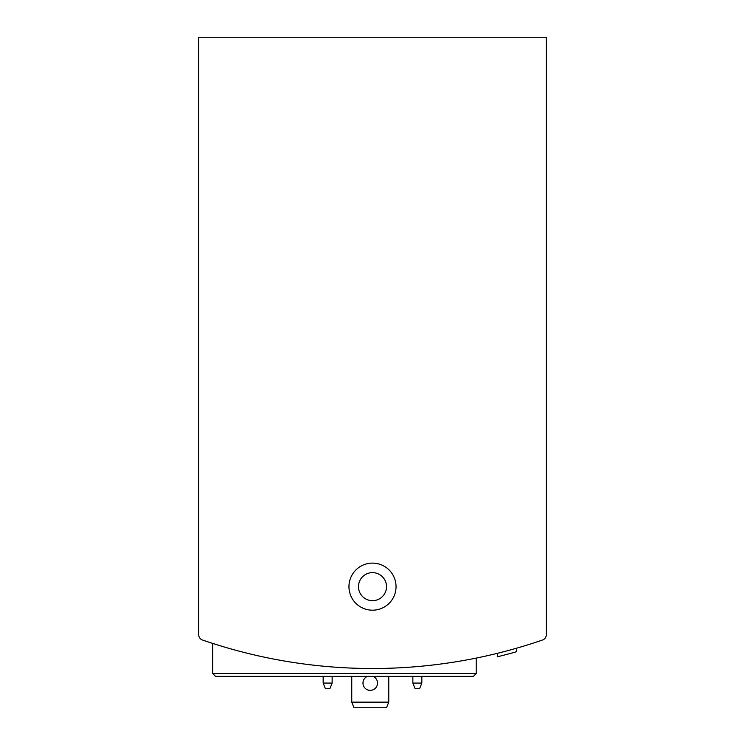<?xml version="1.0" encoding="UTF-8"?>
<svg xmlns="http://www.w3.org/2000/svg" width="745" height="745" viewBox="0 0 745 745"><rect width="100%" height="100%" fill="white"/><g stroke="black" fill="none" stroke-linecap="round" stroke-linejoin="round"><path stroke-width="1.12" d="M198.71 564.235L198.71 634.712A5.606 5.606 0 0 0 202.482 640.011A521.379 521.379 0 0 0 542.518 640.011A5.606 5.606 0 0 0 546.29 634.712L546.29 564.235M546.29 634.712L546.29 37.25L198.71 37.25L198.71 634.712M212.725 673.554L476.213 673.554L473.41 676.358L215.529 676.358L212.725 673.554L212.725 643.419L222.82 646.558M460.596 661.011L466.137 660.033M222.848 646.567L213.033 643.522M516.639 648.187L516.639 651.689A524.741 524.741 0 0 1 497.464 656.773L497.464 653.309M348.958 586.66A23.542 23.542 0 0 0 384.271 607.045A23.542 23.542 0 0 0 384.271 566.265A23.542 23.542 0 0 0 348.958 586.66M497.474 656.773L500.435 656.038M501.944 655.656L503.527 655.246M473.41 676.358L251.056 676.358M358.485 586.66A14.015 14.015 0 0 0 379.512 598.794A14.015 14.015 0 0 0 379.512 574.516A14.015 14.015 0 0 0 358.485 586.66M412.86 676.358L412.86 683.081L415.105 688.687L419.593 688.687L421.838 683.081L421.838 676.358M412.86 683.081L421.838 683.081M323.162 676.358L323.162 683.081L325.407 688.687L329.895 688.687L332.14 683.081L332.14 676.358M323.162 683.081L332.14 683.081M388.76 702.144L351.761 702.144L353.996 707.75L386.515 707.75L388.76 702.144L388.76 676.358M373.059 676.358A7.292 7.292 0 0 1 370.256 690.373A7.292 7.292 0 0 1 367.453 676.358M351.761 702.144L351.761 676.358M476.213 673.554L476.213 658.086"/></g></svg>
